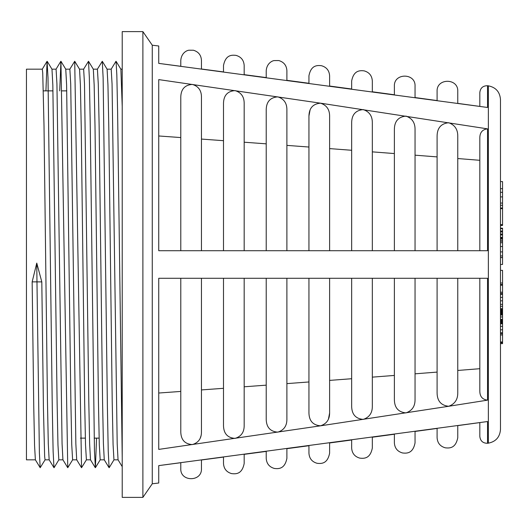 <?xml version="1.0" encoding="UTF-8"?>
<svg xmlns="http://www.w3.org/2000/svg" width="529" height="529" viewBox="0 0 529 529"><rect width="100%" height="100%" fill="white"/><g stroke="black" fill="none" stroke-linecap="round" stroke-linejoin="round"><path stroke-width="0.79" d="M502.55 343.638L500.48 343.638L500.48 342.713L502.55 342.713L502.55 343.638M502.55 334.976L502.55 341.979L500.48 341.979L500.48 334.976L502.55 334.976L502.55 313.591L500.48 313.611L502.55 313.591L502.55 294.448L500.48 294.448M500.48 257.583L502.55 257.583L502.55 264.46L500.48 264.46M500.48 240.788L502.55 240.788L502.55 239.148L500.48 239.148M502.55 239.148L502.55 238.295L500.48 238.295M500.48 293.469L502.55 293.469L502.55 283.008L500.48 283.008M502.55 283.008L502.55 270.352L500.48 270.352M500.48 225.447L502.55 225.447L500.48 225.275M502.55 225.275L502.55 205.285L500.48 205.285M502.55 205.285L502.55 181.599L500.48 181.599M502.55 238.295L502.55 234.03L500.48 234.03M502.55 234.03L502.55 231.966L500.48 231.966M502.55 188.674L500.48 188.674L500.48 192.311L502.55 192.311M502.55 257.12L502.55 240.827M500.48 313.823L502.55 313.823M500.48 314.021L502.55 314.021M500.48 314.213L502.55 314.213M500.48 314.57L502.55 314.57M500.48 314.768L502.55 314.768M500.48 314.96L502.55 314.96M500.48 297.397L502.55 297.397M500.48 300.829L502.55 300.829M502.55 293.469L502.55 294.448M500.48 326.353L502.55 326.353M500.48 329.792L502.55 329.792M500.48 332.734L502.55 332.734M500.48 333.713L502.55 333.713M502.55 231.966L502.55 228.171L500.48 228.171M502.55 228.488L500.48 228.488M502.55 228.647L500.48 228.647M502.55 231.021L500.48 231.021M502.55 234.499L500.48 234.499M502.55 234.816L500.48 234.816M502.55 234.975L500.48 234.975M502.55 237.349L500.48 237.349M502.55 208.657L500.48 208.657M502.55 224.633L500.48 224.633M502.55 208.023L500.48 208.023M502.55 341.979L502.55 342.713L500.48 342.713M500.48 284.47L502.55 284.47L500.48 284.47M500.48 292.206L502.55 292.206M500.48 285.204L502.55 285.204M500.48 312.057L502.55 312.057M500.48 311.938L502.55 311.938M500.48 311.779L502.55 311.779M500.48 311.614L502.55 311.614M500.48 311.442L502.55 311.442M500.48 311.257L502.55 311.257M500.48 311.065L502.55 311.065M500.48 310.867L502.55 310.867M500.48 310.655L502.55 310.655M500.48 310.444L502.55 310.444M500.48 310.219L502.55 310.219M500.48 309.987L502.55 309.987M500.48 309.749L502.55 309.749M500.48 309.498L502.55 309.498M500.48 309.24L502.55 309.24M500.48 308.976L502.55 308.976M500.48 308.705L502.55 308.705M500.48 306.271L502.55 306.271M500.48 304.347L502.55 304.347M500.48 313.108L502.55 313.089M500.48 313.062L502.55 313.062M500.48 313.023L502.55 313.023M500.48 312.976L502.55 312.976M500.48 312.917L502.55 312.917M500.48 312.844L502.55 312.844M500.48 312.765L502.55 312.765M500.48 312.672L502.55 312.672M500.48 312.573L502.55 312.573M500.48 312.454L502.55 312.454M500.48 312.335L502.55 312.335M500.48 312.203L502.55 312.203M500.48 322.73L502.55 322.73M500.48 322.617L502.55 322.617M500.48 322.459L502.55 322.459M500.48 322.293L502.55 322.293M500.48 322.115L502.55 322.115M500.48 321.936L502.55 321.936M500.48 321.744L502.55 321.744M500.48 321.539L502.55 321.539M500.48 321.334L502.55 321.334M500.48 321.116L502.55 321.116M500.48 320.891L502.55 320.891M500.48 320.66L502.55 320.66M500.48 320.422L502.55 320.422M500.48 320.177L502.55 320.177M500.48 319.919L502.55 319.919M500.48 319.655L502.55 319.655M500.48 319.384L502.55 319.384M500.48 316.944L502.55 316.944M500.48 315.026L502.55 315.026M500.48 323.788L502.55 323.788L500.48 323.735M500.48 323.702L502.55 323.702M500.48 323.649L502.55 323.649M500.48 323.589L502.55 323.589M500.48 323.523L502.55 323.523M500.48 323.444L502.55 323.444M500.48 323.351L502.55 323.351M500.48 323.245L502.55 323.245M500.48 323.133L502.55 323.133M500.48 323.014L502.55 323.014M500.48 322.875L502.55 322.875M488.36 85.83C495.838 87.345 499.879 91.907 500.48 99.512L500.48 429.488C499.879 437.093 495.838 441.655 488.36 443.17L488.36 85.83L487.533 85.731L487.533 107.466L158.74 63.387L158.74 45.99L152.266 45.21L152.266 483.79L142.89 497.386L142.89 31.614L122.219 31.614L122.219 497.386L142.89 497.386M158.74 63.387L180.786 66.284L180.786 60.319C181.427 52.788 186.949 50.381 188.899 50.222L193.409 50.235C198.435 51.73 201.113 55.089 201.456 60.319L201.456 69.008L223.502 71.924L223.502 65.477C225.671 54.547 231.933 54.943 236 55.373C241.098 56.828 243.823 60.194 244.173 65.477L244.173 74.655L266.219 77.584L266.219 70.641C266.761 63.348 272.243 60.742 274.148 60.59L278.816 60.557C283.855 62.038 286.546 65.404 286.89 70.641L286.89 80.335L308.943 83.278L308.943 75.806C310.999 65.047 317.288 65.232 321.381 65.689C326.505 67.123 329.25 70.496 329.613 75.806L329.613 86.042L351.659 89.004L351.659 80.97C353.729 70.198 360.018 70.397 364.104 70.853C369.229 72.288 371.966 75.66 372.33 80.97L372.33 91.782L394.376 94.764L394.376 86.134C393.741 72.797 415.688 72.804 415.047 86.134L415.047 97.561L415.047 86.134M415.047 97.561L437.093 100.563L437.093 91.299C436.458 77.961 458.405 77.961 457.764 91.299L457.764 103.386L479.816 106.408L479.816 92.575C480.352 87.999 482.924 85.718 487.533 85.731M152.266 483.79L158.74 483.01L158.74 465.613L180.786 462.716L180.786 468.681C180.144 482.018 202.091 482.018 201.456 468.681L201.456 459.992L223.502 457.076L223.502 463.523C223.853 468.793 226.571 472.159 231.649 473.62C235.709 474.044 241.965 474.526 244.173 463.523L244.173 454.345L266.219 451.416L266.219 458.359C266.576 463.655 269.314 467.021 274.419 468.469C278.499 468.912 284.774 469.21 286.89 458.359L286.89 448.665L286.89 458.359M158.74 465.613L487.533 421.534L487.533 443.269C482.924 443.282 480.352 441.001 479.816 436.425L479.816 422.592L457.764 425.614L457.764 437.701C455.648 448.559 449.372 448.261 445.292 447.818C440.181 446.37 437.45 442.998 437.093 437.701L437.093 428.437L415.047 431.439L415.047 442.866C412.931 453.723 406.649 453.426 402.576 452.976C397.464 451.535 394.733 448.162 394.376 442.866L394.376 434.236L372.33 437.219L372.33 448.03C370.207 458.888 363.932 458.583 359.852 458.14C354.747 456.699 352.016 453.327 351.659 448.03L351.659 439.996L329.613 442.958L329.613 453.194L329.613 442.958M329.613 453.194C327.491 464.045 321.215 463.748 317.136 463.305C312.031 461.863 309.3 458.491 308.943 453.194L308.943 445.722L286.89 448.665M479.816 401.372L487.533 400.142C482.402 399.554 479.829 396.505 479.816 390.991L479.816 278.28L479.816 368.7L457.764 370.459M479.816 250.72L479.816 138.009C479.823 132.501 482.395 129.446 487.533 128.858L487.533 250.72L158.74 250.72L158.74 79.601L320.514 103.181L487.533 128.858M457.764 278.28L457.764 392.723C457.856 399.521 454.828 404.044 448.671 406.279L487.533 400.142L487.533 278.28L158.74 278.28L158.74 449.399L320.514 425.819L448.671 406.279C441.001 405.445 437.139 400.929 437.093 392.723L437.093 278.28M107.083 69.167L111.196 69.167L112.055 83.913L117.193 443.785L118.046 459.8L122.219 466.651M122.219 106.474L120.883 69.206L116.069 61.298M113.953 459.807L113.087 444.783L112.221 402.126L108.795 127.079L107.949 84.99L107.103 69.2M97.415 69.22L98.275 83.906L99.135 125.942L102.56 400.956L103.413 443.785L104.266 459.787M100.173 459.754L99.307 444.823L98.44 402.06L95.022 127.185L94.169 85.063L93.322 69.2L88.502 61.278L89.348 77.77L90.201 122.133L94.46 451.085L95.392 467.682L96.549 438.131M79.522 69.167L83.642 69.167L84.495 83.853L88.779 400.784L89.632 443.738L90.485 459.628M86.392 459.708L85.526 444.783L84.66 402.093L81.241 127.205L80.388 84.904L79.542 69.2L74.715 61.271L81.532 467.722L86.439 459.794M65.722 69.167L69.861 69.167L70.714 83.932L75.852 443.811L76.705 459.794L81.532 467.722M72.612 459.813L71.746 444.829L70.879 402.185L66.608 84.944L65.761 69.206L60.941 61.278L67.752 467.715L72.658 459.794M51.941 69.167L56.081 69.167L56.934 83.873L62.072 443.752L62.925 459.787L67.745 467.715M58.831 459.807L57.965 444.843L57.106 402.159L52.834 85.063L51.981 69.213L47.213 61.364M35.39 459.833L26.45 459.833L26.45 69.167L42.3 69.167L42.73 72.916L44.013 125.849L47.438 400.883L48.291 443.752L49.144 459.787M36.97 281.871L32.157 281.878L36.766 263.085L41.804 281.891L36.97 281.884L39.384 452.831L40.191 467.715L45.091 459.8M49.171 459.833L45.051 459.833L44.648 456.461L43.431 408.547L41.804 281.891M32.157 281.878L33.763 407.475L34.564 445.57L35.37 459.78M180.786 250.72L180.786 96.774C181.083 89.051 184.938 84.931 192.364 84.422C198.322 86.227 201.357 90.347 201.456 96.774L201.456 250.72M201.456 278.28L201.456 432.226C201.377 438.627 198.342 442.747 192.364 444.578C184.958 444.089 181.097 439.969 180.786 432.226L180.786 278.28M244.173 142.208L266.219 143.842L266.219 250.72L266.219 109.51C266.451 101.661 270.312 97.442 277.798 96.853C283.808 98.764 286.837 102.983 286.89 109.51L286.89 250.72M286.89 278.28L286.89 419.49C286.857 425.997 283.828 430.216 277.798 432.147C270.326 431.578 266.464 427.359 266.219 419.49L266.219 278.28M351.659 250.72L351.659 122.635C351.805 114.634 355.667 110.283 363.231 109.589C369.302 111.632 372.337 115.983 372.33 122.635L372.33 250.72M372.33 278.28L372.33 406.365C372.35 412.997 369.321 417.341 363.231 419.411C355.68 418.73 351.818 414.379 351.659 406.365L351.659 278.28M437.093 250.72L437.093 136.277C437.139 128.078 440.994 123.555 448.671 122.721C454.821 124.95 457.849 129.466 457.764 136.277L457.764 250.72M415.047 278.28L415.047 399.613C415.1 406.325 412.071 410.755 405.955 412.898C398.337 412.144 394.475 407.714 394.376 399.613L394.376 278.28M372.33 377.137L394.376 375.438L394.376 399.613M394.376 250.72L394.376 129.387C394.475 121.286 398.33 116.863 405.955 116.102C412.065 118.232 415.093 122.662 415.047 129.387L415.047 250.72M329.613 278.28L329.613 412.984C329.6 419.55 326.572 423.828 320.514 425.819C313.003 425.197 309.148 420.919 308.943 412.984L308.943 278.28M308.943 250.72L308.943 116.016C309.134 108.095 312.989 103.816 320.514 103.181C326.552 105.152 329.587 109.43 329.613 116.016L329.613 250.72M244.173 278.28L244.173 425.905C244.114 432.352 241.085 436.518 235.081 438.396C227.642 437.867 223.787 433.707 223.502 425.905L223.502 278.28M223.502 250.72L223.502 103.095C223.767 95.313 227.629 91.147 235.081 90.604C241.065 92.456 244.1 96.622 244.173 103.095L244.173 250.72M201.456 389.926L223.502 388.312M244.173 386.792L266.219 385.158M286.89 383.618L308.943 381.964M329.613 380.397L351.659 378.724M415.047 373.824L437.093 372.099M158.74 393.027L180.786 391.434M223.502 140.688L201.456 139.074M308.943 147.036L286.89 145.382M351.659 150.276L329.613 148.603M394.376 153.562L372.33 151.863M437.093 156.901L415.047 155.176M479.816 160.3L457.764 158.541M180.786 137.566L158.74 135.973M200.293 437.999L201.06 435.665M328.483 418.915L329.613 412.99M310.06 110.118L308.943 116.01M45.924 90.869L47.081 61.404L48.007 77.743L52.272 407.072L53.118 451.244L53.971 467.702L49.124 459.754M59.704 90.869L60.941 61.278M69.815 69.2L74.721 61.271M83.595 69.2L88.502 61.278M97.369 69.213L102.282 61.278L103.129 77.803L107.394 407.125L108.24 451.197L109.093 467.689M116.056 61.304L116.83 74.92L117.603 111.784L122.219 457.803M36.97 281.878L36.772 263.085M502.55 196.9L500.48 196.9M502.55 203.07L500.48 203.07M502.55 241.145L500.48 241.145M502.55 242.725L500.48 242.725M502.55 246.521L500.48 246.521M502.55 251.903L500.48 251.903M502.55 255.937L500.48 255.937M502.55 257.517L500.48 257.517M502.55 231.332L500.48 231.332M502.55 237.66L500.48 237.66M488.36 443.17L487.533 443.269M113.953 459.833L118.066 459.833M120.863 69.167L122.219 69.167M100.173 459.833L104.286 459.833M86.392 459.833L90.505 459.833M93.302 69.167L97.415 69.167M72.612 459.833L76.725 459.833M58.831 459.833L62.944 459.833M152.266 45.21L142.89 31.614M80.368 438.131L85.354 438.131M94.149 438.131L99.128 438.131M43.345 90.869L52.986 90.869M62.098 90.869L66.766 90.869M40.191 467.715L35.357 459.787M47.021 61.371L42.234 69.246M60.861 61.278L56.028 69.213M95.286 467.676L90.485 459.794M109.073 467.696L104.259 459.787M115.97 61.291L111.156 69.206M113.999 459.787L109.199 467.676M107.109 69.213L102.282 61.278M100.212 459.8L95.405 467.696M58.871 459.8L54.057 467.715"/></g></svg>
